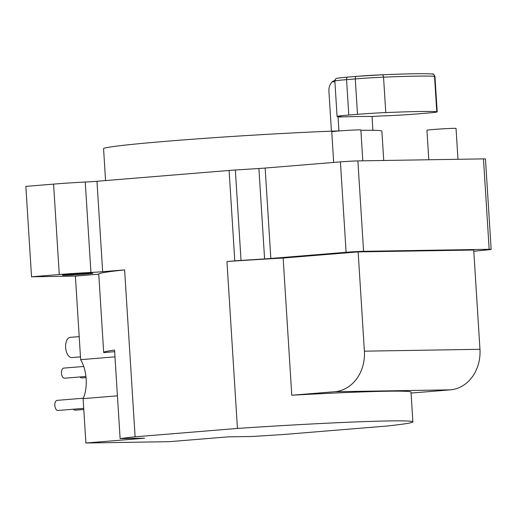 <?xml version="1.0" encoding="UTF-8"?>
<svg xmlns="http://www.w3.org/2000/svg" width="517" height="517" viewBox="0 0 517 517"><rect width="100%" height="100%" fill="white"/><g stroke="black" fill="none" stroke-linecap="round" stroke-linejoin="round"><path stroke-width="0.78" d="M252.645 436.464A152.114 4.511 176.4 0 0 284.686 434.403L387.02 426.027A152.114 4.511 176.4 0 0 412.876 421.872A152.114 4.511 176.4 0 0 237.445 428.438L135.111 436.813A152.114 4.511 176.4 0 0 120.118 438.603L144.573 438.209L85.893 443.011L169.518 441.66L228.197 436.859L252.645 436.464M291.775 395.24L283.148 258.035L358.145 251.902L364.388 351.166A38.025 32.093 -90.9 0 1 334.77 391.718L291.775 395.24A152.114 4.511 -3.6 0 1 411.009 392.151L412.876 421.872M483.479 158.881L489.166 249.297A12.673 0.375 -3.6 0 1 491.15 249.375L485.463 158.958A12.673 0.375 -3.6 0 0 483.479 158.881L357.88 160.903A12.673 0.375 -3.6 0 0 340.419 161.886L265.15 168.051A12.673 0.375 -3.6 0 1 258.907 168.497L235.345 170.009A12.673 0.375 -3.6 0 0 229.102 170.461L234.789 260.878L226.944 261.518A152.114 4.511 -3.6 0 1 283.148 258.035M226.944 261.518L237.445 428.438M120.118 438.603L114.548 350.08A152.114 4.511 176.4 0 0 103.684 352.452L98.753 274.055A152.114 4.511 -3.6 0 1 124.61 269.893L135.111 436.813M103.684 352.452A152.114 4.511 176.4 0 0 103.749 352.575L114.651 351.683M411.067 393.075L450.346 389.857L334.77 391.718M358.145 251.902L473.721 250.034L479.963 349.305A38.025 32.093 89.1 0 1 450.346 389.857M229.102 170.461L96.97 181.273A12.673 0.375 -3.6 0 1 85.247 182.042A34.225 1.015 -3.6 0 0 53.587 184.11L59.281 274.527L31.537 276.795L75.392 276.091L98.76 274.178M59.281 274.527A34.225 1.015 -3.6 0 1 90.934 272.459A12.673 0.375 -3.6 0 0 102.657 271.69L124.61 269.893M69.478 274.359A15.213 0.452 -3.6 0 1 84.924 273.377A15.213 0.452 -3.6 0 1 92.814 273.273A15.213 0.452 -3.6 0 1 85.79 274.1A15.213 0.452 -3.6 0 1 70.344 275.083A15.213 0.452 -3.6 0 1 62.454 275.186A15.213 0.452 -3.6 0 1 69.478 274.359M234.789 260.878A12.673 0.375 -3.6 0 1 241.032 260.426L264.594 258.914A12.673 0.375 -3.6 0 0 270.843 258.461L346.106 252.302A12.673 0.375 -3.6 0 1 363.574 251.32L489.166 249.297M491.15 249.375A12.673 0.375 -3.6 0 1 488.539 249.769L473.798 251.268M53.587 184.11L25.85 186.378L31.537 276.795M114.974 356.853L80.646 359.664L75.392 276.091M80.646 359.664A27.886 14.935 -94.7 0 1 83.101 398.639L117.424 395.828M85.893 443.011L83.101 398.639M79.198 336.625L70.247 337.355A10.14 5.429 85.3 0 0 65.64 347.553A10.14 5.429 85.3 0 0 71.902 357.57L80.471 356.872M80.064 376.945A5.073 2.714 85.3 0 0 81.86 377.927L86.042 377.584M73.446 409.199A5.073 2.714 85.3 0 0 75.243 410.188L83.78 409.49M83.728 366.469L63.759 368.104A5.073 2.714 85.3 0 0 61.458 373.196A5.073 2.714 85.3 0 0 64.586 378.205L85.925 376.46M83.289 398.219L57.148 400.358A5.073 2.714 85.3 0 0 54.841 405.457A5.073 2.714 85.3 0 0 57.975 410.466L83.709 408.359M360.872 130.329A139.435 4.136 -3.6 0 1 381.889 131.189L383.73 160.49M340.516 130.846A139.435 4.136 176.4 0 0 188.957 139.5A139.435 4.136 176.4 0 0 103.568 148.696L105.571 180.569M372.906 130.297L372.04 116.493L381.843 115.918A25.352 0.75 -3.6 0 0 416.773 113.953L425.485 113.242A25.352 0.75 -3.6 0 0 437.188 111.866L434.959 76.458A25.352 0.75 -3.6 0 0 434.538 76.348A126.762 3.761 -3.6 0 0 383.549 77.175A25.352 0.75 -3.6 0 0 355.269 78.927L346.558 79.644L348.788 115.045L357.499 114.335A25.352 0.75 -3.6 0 1 385.779 112.577A126.762 3.761 -3.6 0 1 436.768 111.756A25.352 0.75 -3.6 0 1 437.188 111.866M331.429 131.176L328.909 91.102C328.734 87.547 329.775 84.497 332.024 81.944L335.003 79.986M338.919 130.904L338.047 117.042L341.046 116.577A25.352 0.75 -3.6 0 1 337.084 116.422A25.352 0.75 -3.6 0 1 348.788 115.045M338.047 117.042A138.168 4.097 -3.6 0 1 372.04 116.493M428.793 159.766L426.939 130.265A14.579 0.433 -3.6 0 1 433.666 129.476A14.579 0.433 -3.6 0 1 448.472 128.526A14.579 0.433 -3.6 0 1 456.033 128.429L457.978 159.294M333.685 162.441L331.752 131.796A14.579 0.433 -3.6 0 1 338.486 131.008A14.579 0.433 -3.6 0 1 353.285 130.064A14.579 0.433 -3.6 0 1 360.853 129.967L362.792 160.826M479.963 349.305L364.388 351.166M357.88 160.903L363.574 251.32M340.419 161.886L346.106 252.302M265.15 168.051L270.843 258.461M258.907 168.497L264.594 258.914M235.345 170.009L241.032 260.426M96.97 181.273L102.657 271.69M85.247 182.042L90.934 272.459M332.024 81.944L334.9 81.712M339.113 116.958L339.087 116.59M356.375 76.387L347.76 77.091A2.533 1.357 85.3 0 0 347.715 77.091L356.42 76.38A2.533 1.357 85.3 0 1 356.471 76.38A22.819 0.679 -3.6 0 1 381.921 74.797A2.533 1.473 87.6 0 1 381.973 74.791A2.533 1.473 87.6 0 1 383.549 77.175L385.779 112.577M334.854 81.014A25.352 0.75 -3.6 0 1 346.558 79.644A2.533 1.357 85.3 0 1 347.715 77.091L338.144 78.061C336.761 78.823 336.095 77.104 334.854 81.014L337.084 116.422M436.768 111.756L434.538 76.348A2.533 2.495 95.6 0 0 432.296 73.996C425.543 73.42 408.773 73.685 381.973 74.791L356.42 76.38A2.533 1.357 85.3 0 0 355.269 78.927L357.499 114.335M432.296 73.996C432.968 73.492 433.853 74.312 434.959 76.458"/></g></svg>
